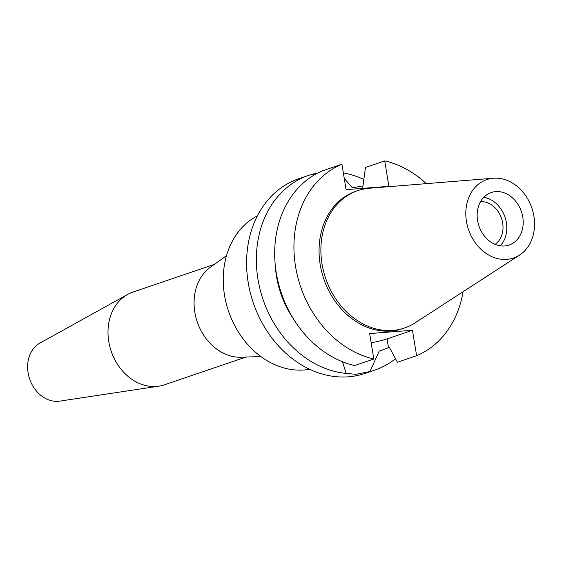 <?xml version="1.0" encoding="UTF-8"?>
<svg xmlns="http://www.w3.org/2000/svg" width="562" height="562" viewBox="0 0 562 562"><rect width="100%" height="100%" fill="white"/><g stroke="black" fill="none" stroke-linecap="round" stroke-linejoin="round"><path stroke-width="0.84" d="M533.9 216.187A41.419 33.467 -108.8 0 1 519.583 255.057A41.419 33.467 -108.8 0 1 466.446 221.407A41.419 33.467 -108.8 0 1 493.429 178.224A41.419 33.467 -108.8 0 1 533.9 216.187M519.583 255.057L415.1 322.848A72.554 58.624 -108.8 0 1 404.471 328.011A72.554 58.624 -108.8 0 1 322.012 263.901A72.554 58.624 -108.8 0 1 357.713 190.651A72.554 58.624 -108.8 0 1 369.283 188.256L493.429 178.224M477.574 220.543A27.749 22.417 71.2 0 0 509.116 245.06A27.749 22.417 71.2 0 0 522.765 217.044A27.749 22.417 71.2 0 0 491.23 192.527A27.749 22.417 71.2 0 0 477.574 220.543M483.727 197.353A27.749 22.417 -108.8 0 1 506.383 222.622A27.749 22.417 -108.8 0 1 500.229 245.812M495.094 244.365A23.175 18.729 71.2 0 0 502.66 222.91A23.175 18.729 71.2 0 0 480.552 201.632M214.41 264.344L132.857 292.107A48.964 39.565 71.2 0 0 127.623 294.432L40.05 343.01A31.008 25.058 71.2 0 0 28.1 372.852A31.008 25.058 71.2 0 0 59.825 401.113L158.849 386.171A48.964 39.565 71.2 0 0 164.413 384.815L245.966 357.053M127.623 294.432A48.964 39.565 71.2 0 0 108.761 341.548A48.964 39.565 71.2 0 0 158.849 386.171M260.859 356.547L241.126 357.221A48.964 39.565 -108.8 0 1 194.831 312.247A48.964 39.565 -108.8 0 1 210.469 267.168L226.514 255.661M257.396 215.85A81.609 65.944 71.2 0 0 224.505 295.148A81.609 65.944 71.2 0 0 309.613 369.255M342.525 361.78L346.108 373.386A102.832 83.085 -108.8 0 1 257.965 279.216A102.832 83.085 -108.8 0 1 308.566 175.393L298.794 178.723A102.832 83.085 71.2 0 0 248.193 282.546A102.832 83.085 71.2 0 0 365.068 373.407L374.84 370.084A102.832 83.085 -108.8 0 1 369.958 371.538L379.202 351.152L389.403 347.386L397.383 362.251L416.625 355.697L412.459 330.259L387.056 338.907A26.281 3.14 -9.3 0 1 371.166 342.778M395.486 358.732A102.832 83.085 -108.8 0 1 374.84 370.084M346.108 373.386L355.711 374.334L369.958 371.538M308.566 175.393A102.832 83.085 -108.8 0 1 313.448 173.939L313.203 175.611M275.324 265.693A86.506 69.899 71.2 0 0 276.511 276.399A86.506 69.899 71.2 0 0 293.413 318.823M317.087 173.391L313.448 173.939M412.459 330.259L369.656 333.568L373.821 359.013A102.832 83.085 -108.8 0 1 295.535 266.43A102.832 83.085 -108.8 0 1 341.921 164.202L346.087 189.64L388.89 186.331L384.724 160.887L365.483 167.441L362.954 185.882L352.451 187.827L344.246 178.372M343.347 172.906A102.832 83.085 -108.8 0 1 363.825 179.461M384.724 160.887A102.832 83.085 -108.8 0 1 426.305 183.648M463.088 291.706A102.832 83.085 -108.8 0 1 416.625 355.697M357.713 190.651L355.894 191.27A72.554 58.624 71.2 0 0 320.192 264.519A72.554 58.624 71.2 0 0 402.652 328.63L404.471 328.011M373.821 359.013L354.587 365.56A102.832 83.085 71.2 0 1 276.3 272.977A102.832 83.085 71.2 0 1 322.686 170.75L341.921 164.202M387.056 338.907L388.497 347.695M362.047 186.191L362.406 188.375"/></g></svg>
